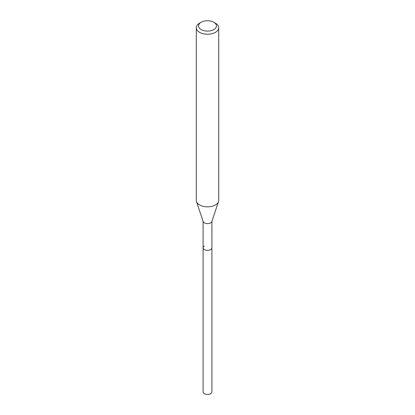 <?xml version="1.0" encoding="UTF-8"?>
<svg xmlns="http://www.w3.org/2000/svg" width="415" height="415" viewBox="0 0 415 415"><rect width="100%" height="100%" fill="white"/><g stroke="black" fill="none" stroke-linecap="round" stroke-linejoin="round"><path stroke-width="0.62" d="M203.091 221.32L203.091 391.895A4.409 2.547 0 0 0 205.814 394.25A4.409 2.547 0 0 0 210.618 393.7A4.409 2.547 0 0 0 211.909 391.895L211.909 247.812A4.409 2.547 180 0 1 210.618 249.617A4.409 2.547 180 0 1 205.814 250.167A4.409 2.547 180 0 1 203.091 247.812A4.409 2.547 180 0 1 204.382 246.012M218.503 201.597L211.832 221.558A4.409 2.547 180 0 1 210.618 222.876A4.409 2.547 180 0 1 206.208 223.509A4.409 2.547 180 0 1 203.168 221.558L196.497 201.597A11.205 6.469 0 0 0 204.216 206.556A11.205 6.469 0 0 0 215.421 204.948A11.205 6.469 0 0 0 218.503 201.597A11.205 6.469 0 0 0 218.705 200.372L218.705 27.753A11.205 6.469 180 0 1 215.421 32.329A11.205 6.469 180 0 1 203.21 33.734A11.205 6.469 180 0 1 196.295 27.753A11.205 6.469 180 0 1 199.579 23.183L201.161 22.265A8.964 5.177 180 0 1 213.839 22.265A8.964 5.177 180 0 1 213.839 29.584A8.964 5.177 180 0 1 201.161 29.584A8.964 5.177 180 0 1 201.161 22.265L199.579 23.183M203.091 247.812A4.409 2.547 0 0 0 205.814 250.167A4.409 2.547 0 0 0 210.618 249.617A4.409 2.547 0 0 0 211.909 247.812L211.909 221.32M196.295 27.753L196.295 200.372A11.205 6.469 0 0 0 196.497 201.597M213.839 22.265L215.421 23.183A11.205 6.469 180 0 1 218.705 27.753"/></g></svg>
